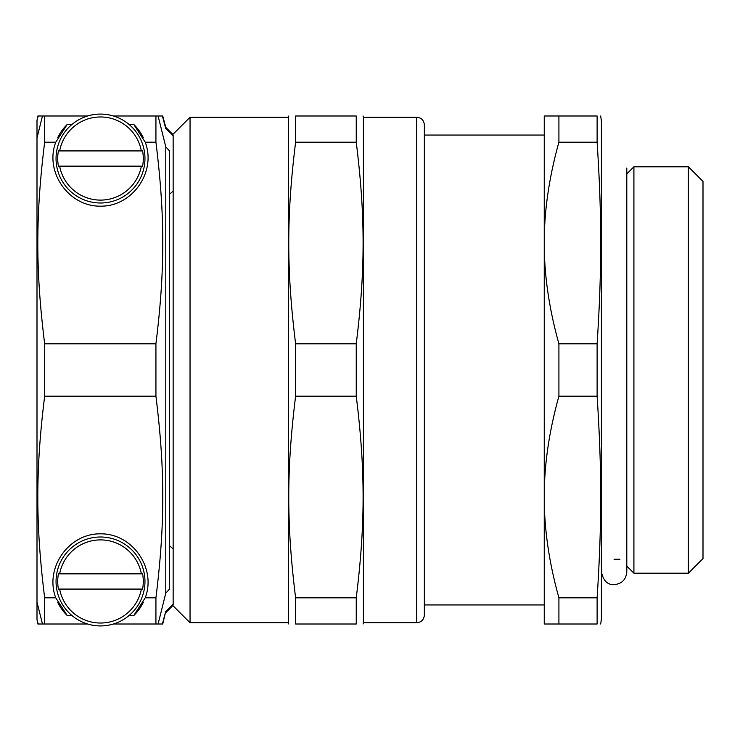 <?xml version="1.0" encoding="UTF-8"?>
<svg xmlns="http://www.w3.org/2000/svg" width="740" height="740" viewBox="0 0 740 740"><rect width="100%" height="100%" fill="white"/><g stroke="black" fill="none" stroke-linecap="round" stroke-linejoin="round"><path stroke-width="1.11" d="M597.115 142.191L597.115 115.995C601.907 115.995 601.907 115.995 597.115 115.995C601.907 115.995 601.907 115.995 597.115 115.995L544.252 115.995L544.252 242.998C544.178 211.02 549.071 177.415 558.913 142.191L597.115 142.191C601.907 215.904 601.907 270.091 597.115 343.804L558.913 343.804C549.071 308.58 544.178 274.975 544.252 242.998L544.252 497.002C544.178 465.025 549.071 431.42 558.913 396.196L597.115 396.196C601.907 469.909 601.907 524.096 597.115 597.809L558.913 597.809C549.071 562.585 544.178 528.98 544.252 497.002L544.252 624.005L597.115 624.005C601.907 624.005 601.907 624.005 597.115 624.005C601.907 624.005 601.907 624.005 597.115 624.005L597.115 597.809M597.115 343.804L597.115 396.196M600.686 115.995L601.398 121.073L601.398 618.927L600.686 624.005M558.913 597.809L558.913 624.005M558.913 343.804L558.913 396.196M558.913 115.995L558.913 142.191M633.912 370L633.912 573.204L688.394 573.204L688.394 166.796L633.912 166.796L633.912 370M688.394 166.796L703 181.402L703 558.598L688.394 573.204M169.34 589.28L169.34 150.72L165.779 146.853L158.101 115.995L162.393 115.995L165.779 128.704L173.151 135.531L173.151 604.469L165.779 611.296L162.393 624.005L158.101 624.005L165.779 593.147L169.34 589.28M38.193 115.995L42.476 115.995A7990.677 7990.677 0 0 0 37 137.964L37 120.463L38.193 115.995M173.151 191.068L169.34 194.407M37 619.537L37 602.036A7990.677 7990.677 0 0 0 42.476 624.005L38.193 624.005L37 619.537L37.851 624.005M169.34 545.593L173.151 548.932M172.855 135.818L172.855 134.449L190.041 117.262L190.041 622.738L288.461 622.738L288.804 624.005M172.855 604.182L172.855 605.551L190.041 622.738M58.405 573.842L142.598 573.842A42.781 42.781 0 0 1 142.598 589.077L58.405 589.077A42.781 42.781 0 0 1 58.405 573.842L59.644 573.842A41.56 41.56 0 0 1 141.358 573.842L142.598 573.842M142.598 589.077L141.358 589.077A41.56 41.56 0 0 1 59.644 589.077L58.405 589.077M56.804 573.306A44.446 44.446 0 0 1 122.933 543.077A44.446 44.446 0 0 1 129.056 615.532A44.446 44.446 0 0 1 56.804 573.306M58.405 150.923L142.598 150.923A42.781 42.781 0 0 1 142.598 166.158L58.405 166.158A42.781 42.781 0 0 1 58.405 150.923L59.644 150.923A41.56 41.56 0 0 1 141.358 150.923L142.598 150.923M142.598 166.158L141.358 166.158A41.56 41.56 0 0 1 59.644 166.158L58.405 166.158M71.947 124.468A44.446 44.446 0 0 1 129.056 124.468A44.446 44.446 0 0 1 132.839 189.042A44.446 44.446 0 0 1 68.163 189.042A44.446 44.446 0 0 1 71.947 124.468L67.22 124.468A47.628 47.628 0 0 0 57.776 137.511M143.227 602.49A47.628 47.628 0 0 1 133.783 615.532L129.056 615.532M71.947 615.532L67.22 615.532A47.628 47.628 0 0 1 57.776 602.49M67.22 615.532L55.768 597.809C44.382 568.08 68.672 533.346 100.501 533.836C132.331 533.346 156.612 568.08 145.234 597.809L133.783 615.532M55.768 597.809L44.659 597.809L44.659 624.005L87.625 624.005M113.377 624.005L158.101 624.005M129.056 124.468L133.783 124.468L145.234 142.191L155.927 142.191C165.066 215.904 165.066 270.091 155.927 343.804L155.927 396.196C165.066 469.909 165.066 524.096 155.927 597.809L155.927 624.005M155.927 597.809L145.234 597.809M133.783 124.468A47.628 47.628 0 0 1 143.227 137.511M145.234 142.191C156.612 171.921 132.331 206.654 100.501 206.164C68.672 206.654 44.382 171.921 55.768 142.191L67.22 124.468M158.101 115.995L155.927 115.995L155.927 142.191M155.927 115.995L113.377 115.995M87.625 115.995L44.659 115.995L44.659 142.191L55.768 142.191M42.476 624.005L44.659 624.005M172.855 134.449L165.779 127.373L165.779 128.704M165.779 146.853L165.779 593.147M165.779 611.296L162.735 624.005M37 137.964L37 602.036M37.851 115.995L37 120.463M44.659 597.809C35.52 524.096 35.52 469.909 44.659 396.196L155.927 396.196M155.927 343.804L44.659 343.804L44.659 396.196M44.659 343.804C35.52 270.091 35.52 215.904 44.659 142.191M44.659 115.995L42.476 115.995M416.74 622.738L416.74 117.262L363.396 117.262L363.396 622.738L416.74 622.738C421.365 622.285 423.909 619.741 424.353 615.116L424.353 135.05L544.252 135.05M295.611 597.809L295.611 624.005C286.473 624.005 286.473 624.005 295.611 624.005C286.473 624.005 286.473 624.005 295.611 624.005L356.245 624.005C365.384 624.005 365.384 624.005 356.245 624.005C365.384 624.005 365.384 624.005 356.245 624.005L356.245 597.809L295.611 597.809C286.473 524.096 286.473 469.909 295.611 396.196L356.245 396.196C365.384 469.909 365.384 524.096 356.245 597.809M295.611 343.804C286.473 270.091 286.473 215.904 295.611 142.191L356.245 142.191C365.384 215.904 365.384 270.091 356.245 343.804L295.611 343.804L295.611 396.196M356.245 142.191L356.245 115.995C365.384 115.995 365.384 115.995 356.245 115.995C365.384 115.995 365.384 115.995 356.245 115.995L295.611 115.995C286.473 115.995 286.473 115.995 295.611 115.995C286.473 115.995 286.473 115.995 295.611 115.995L295.611 142.191M356.245 343.804L356.245 396.196M190.041 117.262L288.461 117.262L288.461 622.738M416.74 117.262C421.365 117.716 423.909 120.259 424.353 124.884L424.353 370M424.353 604.95L544.252 604.95M614.043 559.237L619.944 559.237M626.798 566.091L633.912 573.204M626.798 173.909L633.912 166.796M172.855 605.551L165.779 612.627M165.779 127.373L162.735 115.995M363.396 117.262L363.053 115.995M363.396 622.738L363.053 624.005M288.461 117.262L288.804 115.995M626.798 168.063L626.798 571.928C626.049 579.651 621.813 583.879 614.098 584.637C607.568 584.961 603.331 580.724 601.398 571.937"/></g></svg>
